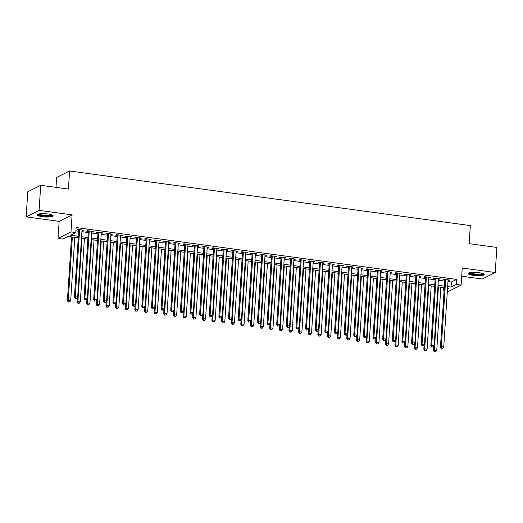 <?xml version="1.0" encoding="UTF-8"?>
<svg xmlns="http://www.w3.org/2000/svg" width="523" height="523" viewBox="0 0 523 523"><rect width="100%" height="100%" fill="white"/><g stroke="black" fill="none" stroke-linecap="round" stroke-linejoin="round"><path stroke-width="0.78" d="M42.415 216.692A8.008 1.628 -176.3 0 0 53.137 215.842A8.008 1.628 -176.3 0 0 47.874 213.959A8.008 1.628 -176.3 0 0 37.153 214.809A8.008 1.628 -176.3 0 0 42.415 216.692M473.505 275.418A8.008 1.628 -176.3 0 0 484.226 274.568A8.008 1.628 -176.3 0 0 478.963 272.686A8.008 1.628 -176.3 0 0 468.235 273.536A8.008 1.628 -176.3 0 0 473.505 275.418M78.241 237.821L68.108 236.435L62.858 239.07L58.04 238.41L70.984 231.924L75.802 232.585L70.553 235.213L78.339 236.272M59.145 221.353L72.089 214.868L39.094 210.377L40.716 185.292L27.771 191.778L26.15 216.862L59.145 221.353L58.04 238.41M55.994 187.371L56.634 177.487L69.579 171.001L470.321 225.596L469.157 243.659L496.85 247.431L495.229 272.516L462.234 268.018L461.129 285.074L448.185 291.559L447.335 291.448M461.704 276.196L482.284 279.001L495.229 272.516M444.086 291.004L443.367 290.906L444.112 290.533M443.582 287.591L443.367 290.906M39.094 210.377L26.15 216.862M81.987 230.538L83.706 230.212L77.927 229.427L77.051 229.865L78.738 230.094M91.617 231.852L93.342 231.526L87.557 230.741L86.687 231.179L88.367 231.408M101.253 233.16L102.972 232.84L97.193 232.049L96.317 232.493L98.004 232.722M110.883 234.474L112.608 234.154L106.823 233.363L105.953 233.801L107.64 234.029M120.519 235.788L122.238 235.461L116.459 234.677L115.583 235.115L117.27 235.343M130.149 237.102L131.874 236.775L126.095 235.991L125.219 236.429L126.906 236.658M139.785 238.41L141.504 238.089L135.725 237.298L134.849 237.736L136.536 237.972M149.415 239.724L151.14 239.403L145.361 238.612L144.485 239.05L146.172 239.279M159.051 241.038L160.77 240.711L154.991 239.926L154.115 240.364L155.802 240.593M168.681 242.352L170.406 242.025L164.627 241.24L163.751 241.678L165.438 241.907M178.317 243.659L180.036 243.339L174.257 242.548L173.381 242.986L175.068 243.221M187.947 244.973L189.672 244.653L183.893 243.862L183.017 244.3L184.704 244.529M197.583 246.287L199.302 245.96L193.523 245.176L192.647 245.614L194.334 245.843M207.219 247.595L208.939 247.274L203.159 246.49L202.283 246.928L203.97 247.157M216.849 248.909L218.568 248.588L212.789 247.797L211.913 248.235L213.6 248.471M226.485 250.223L228.205 249.902L222.425 249.111L221.549 249.549L223.236 249.778M236.115 251.537L237.834 251.21L232.055 250.425L231.186 250.863L232.866 251.092M245.751 252.844L247.471 252.524L241.691 251.74L240.815 252.178L242.502 252.406M255.381 254.158L257.107 253.838L251.321 253.047L250.452 253.485L252.132 253.72M265.017 255.472L266.737 255.152L260.957 254.361L260.081 254.799L261.768 255.028M274.647 256.786L276.373 256.46L270.587 255.675L269.718 256.113L271.404 256.342M284.283 258.094L286.003 257.774L280.223 256.989L279.347 257.427L281.034 257.656M293.913 259.408L295.639 259.088L289.853 258.297L288.984 258.735L290.67 258.97M303.549 260.722L305.269 260.402L299.489 259.611L298.613 260.049L300.3 260.277M313.179 262.036L314.905 261.709L309.126 260.925L308.25 261.363L309.936 261.592M322.815 263.344L324.535 263.023L318.755 262.239L317.879 262.677L319.566 262.906M332.445 264.658L334.171 264.337L328.392 263.546L327.516 263.984L329.202 264.213M342.081 265.972L343.801 265.651L338.021 264.86L337.145 265.298L338.832 265.527M351.711 267.286L353.437 266.959L347.658 266.174L346.782 266.612L348.468 266.841M361.347 268.593L363.067 268.273L357.287 267.488L356.411 267.926L358.098 268.155M370.984 269.907L372.703 269.587L366.924 268.796L366.048 269.234L367.734 269.463M380.613 271.221L382.333 270.901L376.553 270.11L375.677 270.548L377.364 270.777M390.25 272.535L391.969 272.208L386.19 271.424L385.314 271.862L387 272.091M399.879 273.843L401.599 273.522L395.819 272.738L394.943 273.176L396.63 273.405M409.516 275.157L411.235 274.837L405.456 274.045L404.58 274.483L406.266 274.712M419.145 276.471L420.865 276.144L415.085 275.36L414.216 275.798L415.896 276.026M428.782 277.785L430.501 277.458L424.722 276.674L423.846 277.112L425.532 277.34M438.411 279.092L440.137 278.772L434.352 277.988L433.482 278.426L435.162 278.654M447.969 281.57L451.388 282.034L456.638 279.406L76.129 227.564L75.802 232.585M75.913 230.878L78.659 231.258M81.908 231.696L88.295 232.565M91.545 233.01L97.932 233.879M101.174 234.324L107.561 235.193M110.811 235.638L117.198 236.507M120.44 236.945L126.828 237.815M130.077 238.259L136.464 239.129M139.706 239.573L146.094 240.443M149.343 240.881L155.73 241.757M158.972 242.195L165.36 243.064M168.609 243.509L174.996 244.378M178.238 244.823L184.626 245.692M187.875 246.13L194.262 247.006M197.511 247.444L203.892 248.314M207.141 248.758L213.528 249.628M216.777 250.072L223.158 250.942M226.407 251.38L232.794 252.256M236.043 252.694L242.424 253.563M245.673 254.008L252.06 254.878M255.309 255.322L261.69 256.192M264.939 256.63L271.326 257.499M274.575 257.944L280.962 258.813M284.205 259.258L290.592 260.127M293.841 260.572L300.228 261.441M303.471 261.879L309.858 262.749M313.107 263.193L319.494 264.063M322.737 264.507L329.124 265.377M332.373 265.821L338.76 266.691M342.003 267.129L348.39 267.998M351.639 268.443L358.026 269.312M361.275 269.757L367.656 270.626M370.905 271.071L377.292 271.94M380.541 272.378L386.922 273.248M390.171 273.692L396.558 274.562M399.807 275.006L406.188 275.876M409.437 276.321L415.824 277.19M419.073 277.628L425.454 278.498M428.703 278.942L435.09 279.812M438.339 280.256L444.727 281.126M448.048 280.406L449.767 280.086L443.988 279.295L443.112 279.733L444.798 279.962M72.089 214.868L70.984 231.924M456.638 279.406L456.318 284.42L461.129 285.074M40.716 185.292L68.415 189.065L69.579 171.001M447.498 288.833L448.616 288.278L447.544 288.134M444.302 287.689L437.914 286.82M434.665 286.375L428.278 285.506M425.036 285.061L418.648 284.192M415.399 283.754L409.012 282.884M405.763 282.44L399.382 281.57M396.133 281.126L389.746 280.256M386.497 279.812L380.116 278.942M376.867 278.504L370.48 277.635M367.231 277.19L360.85 276.321M357.601 275.876L351.214 275.006M347.965 274.562L341.584 273.692M338.335 273.254L331.948 272.385M328.699 271.94L322.312 271.071M319.069 270.626L312.682 269.757M309.433 269.312L303.046 268.443M299.803 268.005L293.416 267.135M290.167 266.691L283.78 265.821M280.537 265.377L274.15 264.507M270.901 264.063L264.514 263.193M261.271 262.755L254.884 261.886M251.635 261.441L245.248 260.572M242.005 260.127L235.618 259.258M232.369 258.82L225.982 257.944M222.733 257.506L216.352 256.636M213.103 256.192L206.716 255.322M203.467 254.878L197.086 254.008M193.837 253.57L187.45 252.694M184.201 252.256L177.82 251.386M174.571 250.942L168.184 250.072M164.935 249.628L158.547 248.758M155.305 248.32L148.918 247.444M145.669 247.006L139.281 246.137M136.039 245.692L129.652 244.823M126.403 244.378L120.015 243.509M116.773 243.071L110.386 242.195M107.137 241.757L100.749 240.887M97.507 240.443L91.12 239.573M87.871 239.129L81.483 238.259M447.649 286.584L451.068 287.049L456.318 284.42M81.588 236.716L87.969 237.586M91.218 238.024L97.605 238.893M100.854 239.338L107.235 240.207M110.484 240.652L116.871 241.521M120.12 241.966L126.501 242.835M129.75 243.273L136.137 244.143M139.386 244.587L145.773 245.457M149.016 245.902L155.403 246.771M158.652 247.216L165.039 248.085M168.282 248.523L174.669 249.393M177.918 249.837L184.305 250.707M187.548 251.151L193.935 252.021M197.184 252.465L203.571 253.335M206.814 253.773L213.201 254.642M216.45 255.087L222.837 255.956M226.08 256.401L232.467 257.27M235.716 257.715L242.103 258.584M245.352 259.022L251.733 259.892M254.982 260.336L261.369 261.206M264.618 261.65L270.999 262.52M274.248 262.964L280.635 263.834M283.884 264.272L290.265 265.141M293.514 265.586L299.901 266.455M303.15 266.9L309.538 267.769M312.78 268.214L319.167 269.084M322.416 269.522L328.804 270.391M332.046 270.836L338.433 271.705M341.682 272.15L348.07 273.019M351.312 273.457L357.699 274.333M360.948 274.771L367.336 275.641M370.578 276.085L376.965 276.955M380.214 277.399L386.602 278.269M389.844 278.707L396.231 279.583M399.48 280.021L405.868 280.89M409.117 281.335L415.497 282.204M418.746 282.649L425.134 283.518M428.383 283.956L434.763 284.832M438.013 285.27L444.4 286.14M451.388 282.034L451.068 287.049M448.93 279.968L448.891 280.524M439.294 278.654L439.261 279.21M429.664 277.347L429.625 277.896M420.028 276.033L419.995 276.589M410.398 274.719L410.359 275.275M400.762 273.411L400.729 273.96M391.132 272.097L391.093 272.646M381.496 270.783L381.463 271.339M371.86 269.469L371.827 270.025M362.23 268.162L362.197 268.711M352.594 266.848L352.561 267.397M342.964 265.534L342.925 266.089M333.328 264.22L333.295 264.775M323.698 262.912L323.659 263.461M314.062 261.598L314.029 262.147M304.432 260.284L304.393 260.84M294.795 258.97L294.763 259.526M285.166 257.662L285.127 258.212M275.529 256.348L275.497 256.898M265.9 255.034L265.861 255.59M256.263 253.72L256.231 254.276M246.634 252.413L246.595 252.962M236.997 251.099L236.965 251.648M227.368 249.785L227.328 250.34M217.731 248.471L217.699 249.026M208.102 247.163L208.062 247.712M198.465 245.849L198.433 246.398M188.829 244.535L188.796 245.091M179.199 243.221L179.16 243.777M169.563 241.914L169.53 242.463M159.933 240.6L159.894 241.149M150.297 239.286L150.264 239.841M140.667 237.972L140.628 238.527M131.031 236.664L130.998 237.213M121.401 235.35L121.362 235.899M111.765 234.036L111.732 234.592M102.135 232.722L102.096 233.278M92.499 231.414L92.466 231.964M82.869 230.1L82.83 230.65M444.831 279.413L440.458 347.089L441.334 346.651L445.674 279.524M441.706 348.187L442.674 348.318L441.706 348.187L441.334 346.651L443.739 346.978L448.08 279.857M440.458 347.089L441.36 348.357M442.674 348.318L443.739 346.978M433.75 346.115L433.462 350.593L434.332 350.155L436.744 350.482L440.837 287.219M438.424 286.885L434.332 350.155L434.711 351.691L434.358 351.861L435.672 351.822L434.711 351.691M436.744 350.482L435.672 351.822M434.358 351.861L433.462 350.593M483.2 273.686A6.93 1.412 3.7 0 1 473.923 274.431A6.93 1.412 3.7 0 1 469.366 272.79M470.053 272.633A6.42 1.308 -176.3 0 0 474.132 273.843A6.42 1.308 -176.3 0 0 482.546 273.437M468.536 273.13A7.956 1.621 -176.3 0 0 473.57 274.608A7.956 1.621 -176.3 0 0 483.978 274.13M52.117 214.953A6.93 1.412 3.7 0 1 45.789 215.966A6.93 1.412 3.7 0 1 38.388 214.345A6.93 1.412 3.7 0 1 38.284 214.057M38.964 213.9A6.42 1.308 -176.3 0 0 45.148 215.326A6.42 1.308 -176.3 0 0 51.457 214.711M37.453 214.404A7.956 1.621 -176.3 0 0 45.096 216.136A7.956 1.621 -176.3 0 0 52.895 215.398M435.201 278.099L430.828 345.775L431.697 345.337L436.038 278.216M432.076 346.873L433.037 347.004L432.076 346.873L431.697 345.337L434.11 345.664L438.451 278.543M430.828 345.775L431.723 347.05M433.037 347.004L434.11 345.664M425.565 276.785L421.192 344.461L422.068 344.023L426.408 276.902M422.44 345.559L423.408 345.69L422.44 345.559L422.068 344.023L424.473 344.356L428.814 277.229M421.192 344.461L422.094 345.736M423.408 345.69L424.473 344.356M415.935 275.477L411.555 343.153L412.431 342.715L416.772 275.588M412.81 344.245L413.771 344.376L412.81 344.245L412.431 342.715L414.844 343.042L419.185 275.915M411.555 343.153L412.457 344.422M413.771 344.376L414.844 343.042M406.299 274.163L401.925 341.839L402.802 341.401L407.142 274.274M403.174 342.938L404.142 343.068L403.174 342.938L402.802 341.401L405.207 341.728L409.548 274.608M401.925 341.839L402.828 343.108M404.142 343.068L405.207 341.728M424.114 344.801L423.826 349.279L424.702 348.841L427.108 349.168L431.2 285.904M428.795 285.578L424.702 348.841L425.075 350.377L424.728 350.554L426.042 350.508L425.075 350.377M427.108 349.168L426.042 350.508M424.728 350.554L423.826 349.279M414.484 343.487L414.196 347.972L415.066 347.534L417.478 347.86L421.571 284.59M419.158 284.264L415.066 347.534L415.445 349.063L415.092 349.24L416.406 349.194L415.445 349.063M417.478 347.86L416.406 349.194M415.092 349.24L414.196 347.972M404.848 342.179L404.56 346.657L405.436 346.219L407.842 346.546L411.934 283.276M409.529 282.95L405.436 346.219L405.809 347.749L405.462 347.926L406.776 347.887L405.809 347.749M407.842 346.546L406.776 347.887M405.462 347.926L404.56 346.657M395.218 340.865L394.924 345.343L395.8 344.905L398.212 345.232L402.298 281.969M399.892 281.642L395.8 344.905L396.179 346.442L395.826 346.618L397.14 346.572L396.179 346.442M398.212 345.232L397.14 346.572M395.826 346.618L394.924 345.343M396.669 272.849L392.289 340.525L393.165 340.087L397.506 272.967M393.544 341.624L394.505 341.754L393.544 341.624L393.165 340.087L395.578 340.414L399.918 273.294M392.289 340.525L393.191 341.8M394.505 341.754L395.578 340.414M385.582 339.551L385.294 344.029L386.17 343.591L388.576 343.918L392.668 280.655M390.263 280.328L386.17 343.591L386.543 345.128L386.196 345.304L387.51 345.258L386.543 345.128M388.576 343.918L387.51 345.258M386.196 345.304L385.294 344.029M387.033 271.535L382.659 339.211L383.536 338.773L387.876 271.653M383.908 340.31L384.876 340.44L383.908 340.31L383.536 338.773L385.941 339.107L390.282 271.98M382.659 339.211L383.562 340.486M384.876 340.44L385.941 339.107M375.952 338.237L375.658 342.722L376.534 342.284L378.946 342.611L383.032 279.341M380.626 279.014L376.534 342.284L376.913 343.814L376.56 343.99L377.874 343.944L376.913 343.814M378.946 342.611L377.874 343.944M376.56 343.99L375.658 342.722M377.403 270.228L373.023 337.904L373.899 337.466L378.24 270.339M374.278 338.996L375.239 339.126L374.278 338.996L373.899 337.466L376.312 337.793L380.646 270.666M373.023 337.904L373.925 339.172M375.239 339.126L376.312 337.793M366.316 336.93L366.028 341.408L366.904 340.97L369.31 341.297L373.402 278.027M370.997 277.7L366.904 340.97L367.277 342.5L366.93 342.676L368.244 342.637L367.277 342.5M369.31 341.297L368.244 342.637M366.93 342.676L366.028 341.408M367.767 268.914L363.393 336.59L364.27 336.152L368.61 269.025M364.642 337.688L365.603 337.819L364.642 337.688L364.27 336.152L366.675 336.479L371.016 269.358M363.393 336.59L364.296 337.858M365.603 337.819L366.675 336.479M356.686 335.616L356.392 340.094L357.268 339.656L359.68 339.983L363.766 276.719M361.36 276.392L357.268 339.656L357.647 341.192L357.294 341.369L358.608 341.323L357.647 341.192M359.68 339.983L358.608 341.323M357.294 341.369L356.392 340.094M358.137 267.599L353.757 335.276L354.633 334.838L358.974 267.717M355.012 336.374L355.973 336.505L355.012 336.374L354.633 334.838L357.039 335.165L361.38 268.044M353.757 335.276L354.659 336.55M355.973 336.505L357.039 335.165M347.05 334.302L346.762 338.78L347.638 338.342L350.044 338.669L354.136 275.405M351.724 275.078L347.638 338.342L348.011 339.878L347.664 340.055L348.972 340.009L348.011 339.878M350.044 338.669L348.972 340.009M347.664 340.055L346.762 338.78M348.501 266.285L344.127 333.962L345.003 333.524L349.344 266.403M345.376 335.06L346.337 335.191L345.376 335.06L345.003 333.524L347.409 333.857L351.75 266.73M344.127 333.962L345.03 335.236M346.337 335.191L347.409 333.857M337.42 332.988L337.126 337.472L338.002 337.034L340.414 337.361L344.5 274.091M342.094 273.764L338.002 337.034L338.381 338.564L338.028 338.741L339.342 338.695L338.381 338.564M340.414 337.361L339.342 338.695M338.028 338.741L337.126 337.472M338.871 264.978L334.491 332.654L335.367 332.216L339.708 265.089M335.746 333.746L336.707 333.877L335.746 333.746L335.367 332.216L337.773 332.543L342.114 265.416M334.491 332.654L335.393 333.922M336.707 333.877L337.773 332.543M327.784 331.68L327.496 336.158L328.372 335.72L330.778 336.047L334.87 272.777M332.458 272.45L328.372 335.72L328.745 337.25L328.398 337.427L329.706 337.387L328.745 337.25M330.778 336.047L329.706 337.387M328.398 337.427L327.496 336.158M329.235 263.664L324.861 331.34L325.737 330.902L330.072 263.775M326.11 332.438L327.071 332.569L326.11 332.438L325.737 330.902L328.143 331.229L332.484 264.108M324.861 331.34L325.757 332.608M327.071 332.569L328.143 331.229M318.154 330.366L317.86 334.844L318.736 334.406L321.142 334.733L325.234 271.47M322.828 271.143L318.736 334.406L319.115 335.943L318.762 336.119L320.076 336.073L319.115 335.943M321.142 334.733L320.076 336.073M318.762 336.119L317.86 334.844M308.518 329.052L308.23 333.53L309.106 333.092L311.512 333.426L315.604 270.156M313.192 269.829L309.106 333.092L309.479 334.628L309.126 334.805L310.44 334.759L309.479 334.628M311.512 333.426L310.44 334.759M309.126 334.805L308.23 333.53M298.888 327.738L298.594 332.223L299.47 331.785L301.876 332.112L305.968 268.842M303.562 268.515L299.47 331.785L299.842 333.314L299.496 333.491L300.81 333.445L299.842 333.314M301.876 332.112L300.81 333.445M299.496 333.491L298.594 332.223M319.605 262.35L315.225 330.026L316.101 329.588L320.442 262.468M316.474 331.124L317.441 331.255L316.474 331.124L316.101 329.588L318.507 329.915L322.848 262.794M315.225 330.026L316.127 331.301M317.441 331.255L318.507 329.915M309.969 261.042L305.595 328.712L306.465 328.274L310.806 261.154M306.844 329.81L307.805 329.941L306.844 329.81L306.465 328.274L308.877 328.607L313.218 261.48M305.595 328.712L306.491 329.987M307.805 329.941L308.877 328.607M300.339 259.728L295.959 327.405L296.835 326.967L301.176 259.839M297.208 328.496L298.175 328.627L297.208 328.496L296.835 326.967L299.241 327.293L303.582 260.166M295.959 327.405L296.861 328.673M298.175 328.627L299.241 327.293M289.252 326.43L288.964 330.909L289.834 330.471L292.246 330.798L296.338 267.534M293.926 267.201L289.834 330.471L290.213 332.007L289.86 332.177L291.174 332.138L290.213 332.007M292.246 330.798L291.174 332.138M289.86 332.177L288.964 330.909M290.703 258.414L286.329 326.091L287.199 325.652L291.54 258.532M287.578 327.189L288.539 327.32L287.578 327.189L287.199 325.652L289.611 325.979L293.952 258.859M286.329 326.091L287.225 327.359M288.539 327.32L289.611 325.979M279.615 325.116L279.328 329.595L280.204 329.157L282.61 329.483L286.702 266.22M284.296 265.893L280.204 329.157L280.576 330.693L280.23 330.869L281.544 330.824L280.576 330.693M282.61 329.483L281.544 330.824M280.23 330.869L279.328 329.595M281.067 257.1L276.693 324.776L277.569 324.338L281.91 257.218M277.942 325.875L278.909 326.006L277.942 325.875L277.569 324.338L279.975 324.665L284.316 257.545M276.693 324.776L277.595 326.051M278.909 326.006L279.975 324.665M269.986 323.802L269.698 328.281L270.568 327.843L272.98 328.176L277.072 264.906M274.66 264.579L270.568 327.843L270.947 329.379L270.594 329.555L271.908 329.51L270.947 329.379M272.98 328.176L271.908 329.51M270.594 329.555L269.698 328.281M271.437 255.793L267.063 323.462L267.933 323.024L272.274 255.904M268.312 324.561L269.273 324.691L268.312 324.561L267.933 323.024L270.345 323.358L274.686 256.231M267.063 323.462L267.959 324.737M269.273 324.691L270.345 323.358M260.349 322.488L260.062 326.973L260.938 326.535L263.344 326.862L267.436 263.592M265.03 263.265L260.938 326.535L261.31 328.065L260.964 328.241L262.278 328.196L261.31 328.065M263.344 326.862L262.278 328.196M260.964 328.241L260.062 326.973M261.801 254.479L257.427 322.155L258.303 321.717L262.644 254.59M258.676 323.247L259.643 323.377L258.676 323.247L258.303 321.717L260.709 322.044L265.05 254.917M257.427 322.155L258.329 323.423M259.643 323.377L260.709 322.044M250.72 321.181L250.432 325.659L251.302 325.221L253.714 325.548L257.806 262.285M255.394 261.951L251.302 325.221L251.681 326.757L251.328 326.927L252.642 326.888L251.681 326.757M253.714 325.548L252.642 326.888M251.328 326.927L250.432 325.659M252.171 253.165L247.791 320.841L248.667 320.403L253.008 253.282M249.046 321.939L250.007 322.07L249.046 321.939L248.667 320.403L251.079 320.73L255.42 253.609M247.791 320.841L248.693 322.109M250.007 322.07L251.079 320.73M241.083 319.867L240.796 324.345L241.672 323.907L244.078 324.234L248.17 260.97M245.764 260.644L241.672 323.907L242.044 325.443L241.698 325.62L243.012 325.574L242.044 325.443M244.078 324.234L243.012 325.574M241.698 325.62L240.796 324.345M242.535 251.851L238.161 319.527L239.037 319.089L243.378 251.968M239.41 320.625L240.377 320.756L239.41 320.625L239.037 319.089L241.443 319.416L245.784 252.295M238.161 319.527L239.063 320.802M240.377 320.756L241.443 319.416M231.454 318.553L231.166 323.031L232.035 322.593L234.448 322.926L238.54 259.656M236.128 259.33L232.035 322.593L232.415 324.129L232.062 324.306L233.376 324.26L232.415 324.129M234.448 322.926L233.376 324.26M232.062 324.306L231.166 323.031M232.905 250.543L228.525 318.213L229.401 317.775L233.742 250.654M229.78 319.311L230.741 319.442L229.78 319.311L229.401 317.775L231.813 318.108L236.154 250.981M228.525 318.213L229.427 319.488M230.741 319.442L231.813 318.108M221.817 317.239L221.53 321.723L222.406 321.285L224.812 321.612L228.904 258.342M226.498 258.016L222.406 321.285L222.778 322.815L222.432 322.992L223.746 322.946L222.778 322.815M224.812 321.612L223.746 322.946M222.432 322.992L221.53 321.723M223.269 249.229L218.895 316.905L219.771 316.467L224.112 249.34M220.144 317.997L221.111 318.128L220.144 317.997L219.771 316.467L222.177 316.794L226.518 249.667M218.895 316.905L219.797 318.174M221.111 318.128L222.177 316.794M213.639 247.915L209.259 315.591L210.135 315.153L214.476 248.033M210.514 316.69L211.475 316.82L210.514 316.69L210.135 315.153L212.547 315.48L216.888 248.36M209.259 315.591L210.161 316.86M211.475 316.82L212.547 315.48M204.003 246.601L199.629 314.277L200.505 313.839L204.846 246.719M200.878 315.376L201.839 315.506L200.878 315.376L200.505 313.839L202.911 314.166L207.252 247.046M199.629 314.277L200.531 315.552M201.839 315.506L202.911 314.166M212.188 315.931L211.893 320.409L212.769 319.971L215.182 320.298L219.268 257.035M216.862 256.701L212.769 319.971L213.149 321.508L212.796 321.678L214.11 321.638L213.149 321.508M215.182 320.298L214.11 321.638M212.796 321.678L211.893 320.409M202.551 314.617L202.264 319.095L203.14 318.657L205.546 318.984L209.638 255.721M207.232 255.394L203.14 318.657L203.512 320.194L203.166 320.37L204.48 320.324L203.512 320.194M205.546 318.984L204.48 320.324M203.166 320.37L202.264 319.095M192.922 313.303L192.627 317.781L193.503 317.343L195.916 317.677L200.002 254.407M197.596 254.08L193.503 317.343L193.883 318.88L193.53 319.056L194.844 319.01L193.883 318.88M195.916 317.677L194.844 319.01M193.53 319.056L192.627 317.781M194.373 245.294L189.993 312.97L190.869 312.525L195.21 245.405M191.248 314.062L192.209 314.192L191.248 314.062L190.869 312.525L193.281 312.859L197.616 245.732M189.993 312.97L190.895 314.238M192.209 314.192L193.281 312.859M183.285 311.989L182.998 316.474L183.874 316.036L186.28 316.363L190.372 253.093M187.96 252.766L183.874 316.036L184.246 317.566L183.9 317.742L185.207 317.696L184.246 317.566M186.28 316.363L185.207 317.696M183.9 317.742L182.998 316.474M184.737 243.98L180.363 311.656L181.239 311.218L185.58 244.091M181.612 312.747L182.573 312.878L181.612 312.747L181.239 311.218L183.645 311.545L187.986 244.424M180.363 311.656L181.265 312.924M182.573 312.878L183.645 311.545M173.656 310.682L173.361 315.16L174.237 314.722L176.65 315.049L180.736 251.785M178.33 251.452L174.237 314.722L174.617 316.258L174.264 316.428L175.578 316.389L174.617 316.258M176.65 315.049L175.578 316.389M174.264 316.428L173.361 315.16M175.107 242.665L170.727 310.342L171.603 309.904L175.944 242.783M171.982 311.44L172.943 311.571L171.982 311.44L171.603 309.904L174.009 310.231L178.35 243.11M170.727 310.342L171.629 311.61M172.943 311.571L174.009 310.231M164.019 309.368L163.732 313.846L164.608 313.408L167.014 313.735L171.106 250.471M168.694 250.144L164.608 313.408L164.98 314.944L164.634 315.121L165.941 315.075L164.98 314.944M167.014 313.735L165.941 315.075M164.634 315.121L163.732 313.846M165.471 241.351L161.097 309.028L161.973 308.59L166.307 241.469M162.346 310.126L163.307 310.257L162.346 310.126L161.973 308.59L164.379 308.916L168.72 241.796M161.097 309.028L161.993 310.302M163.307 310.257L164.379 308.916M154.39 308.054L154.095 312.532L154.971 312.094L157.377 312.427L161.47 249.157M159.064 248.83L154.971 312.094L155.351 313.63L154.998 313.807L156.312 313.761L155.351 313.63M157.377 312.427L156.312 313.761M154.998 313.807L154.095 312.532M155.841 240.044L151.461 307.72L152.337 307.282L156.678 240.155M152.709 308.812L153.677 308.943L152.709 308.812L152.337 307.282L154.743 307.609L159.084 240.482M151.461 307.72L152.363 308.988M153.677 308.943L154.743 307.609M146.205 238.73L141.831 306.406L142.701 305.968L147.041 238.841M143.08 307.498L144.041 307.635L143.08 307.498L142.701 305.968L145.113 306.295L149.454 239.174M141.831 306.406L142.727 307.674M144.041 307.635L145.113 306.295M136.575 237.416L132.195 305.092L133.071 304.654L137.412 237.534M133.443 306.19L134.411 306.321L133.443 306.19L133.071 304.654L135.477 304.981L139.818 237.86M132.195 305.092L133.097 306.367M134.411 306.321L135.477 304.981M144.753 306.74L144.466 311.224L145.342 310.786L147.748 311.113L151.84 247.843M149.428 247.516L145.342 310.786L145.714 312.316L145.368 312.493L146.675 312.447L145.714 312.316M147.748 311.113L146.675 312.447M145.368 312.493L144.466 311.224M135.124 305.432L134.829 309.91L135.705 309.472L138.111 309.799L142.204 246.536M139.798 246.202L135.705 309.472L136.085 311.008L135.732 311.178L137.046 311.139L136.085 311.008M138.111 309.799L137.046 311.139M135.732 311.178L134.829 309.91M125.487 304.118L125.2 308.596L126.076 308.158L128.481 308.485L132.574 245.222M130.162 244.895L126.076 308.158L126.448 309.694L126.095 309.871L127.409 309.825L126.448 309.694M128.481 308.485L127.409 309.825M126.095 309.871L125.2 308.596M126.939 236.102L122.565 303.778L123.435 303.34L127.775 236.219M123.814 304.876L124.775 305.007L123.814 304.876L123.435 303.34L125.847 303.667L130.188 236.546M122.565 303.778L123.461 305.053M124.775 305.007L125.847 303.667M115.851 302.804L115.563 307.282L116.439 306.844L118.845 307.178L122.938 243.908M120.532 243.581L116.439 306.844L116.812 308.38L116.466 308.557L117.78 308.511L116.812 308.38M118.845 307.178L117.78 308.511M116.466 308.557L115.563 307.282M117.309 234.794L112.929 302.471L113.805 302.033L118.146 234.905M114.177 303.562L115.145 303.693L114.177 303.562L113.805 302.033L116.211 302.359L120.552 235.232M112.929 302.471L113.831 303.739M115.145 303.693L116.211 302.359M106.221 301.496L105.934 305.975L106.803 305.537L109.215 305.863L113.308 242.594M110.896 242.267L106.803 305.537L107.182 307.066L106.829 307.243L108.143 307.197L107.182 307.066M109.215 305.863L108.143 307.197M106.829 307.243L105.934 305.975M107.673 233.48L103.299 301.156L104.169 300.718L108.509 233.591M104.548 302.248L105.509 302.386L104.548 302.248L104.169 300.718L106.581 301.045L110.922 233.925M103.299 301.156L104.195 302.425M105.509 302.386L106.581 301.045M96.585 300.182L96.297 304.661L97.173 304.223L99.579 304.549L103.672 241.286M101.266 240.953L97.173 304.223L97.546 305.759L97.2 305.929L98.514 305.89L97.546 305.759M99.579 304.549L98.514 305.89M97.2 305.929L96.297 304.661M98.036 232.166L93.663 299.842L94.539 299.404L98.88 232.284M94.911 300.941L95.879 301.071L94.911 300.941L94.539 299.404L96.945 299.731L101.285 232.611M93.663 299.842L94.565 301.117M95.879 301.071L96.945 299.731M86.955 298.868L86.668 303.347L87.537 302.909L89.949 303.235L94.042 239.972M91.63 239.645L87.537 302.909L87.916 304.445L87.563 304.621L88.877 304.576L87.916 304.445M89.949 303.235L88.877 304.576M87.563 304.621L86.668 303.347M88.407 230.852L84.033 298.528L84.903 298.09L89.243 230.97M85.282 299.627L86.243 299.757L85.282 299.627L84.903 298.09L87.315 298.417L91.656 231.297M84.033 298.528L84.929 299.803M86.243 299.757L87.315 298.417M77.319 297.554L77.031 302.033L77.907 301.594L80.313 301.928L84.406 238.658M82 238.331L77.907 301.594L78.28 303.131L77.934 303.307L79.248 303.262L78.28 303.131M80.313 301.928L79.248 303.262M77.934 303.307L77.031 302.033M78.77 229.545L74.397 297.221L75.273 296.783L79.614 229.656M75.645 298.313L76.613 298.443L75.645 298.313L75.273 296.783L77.679 297.11L82.019 229.983M74.397 297.221L75.299 298.489M76.613 298.443L77.679 297.11M71.527 236.906L67.402 300.725L68.271 300.287L70.683 300.614L74.776 237.344M72.364 237.017L68.271 300.287L68.65 301.817L68.297 301.993L69.611 301.948L68.65 301.817M70.683 300.614L69.611 301.948M68.297 301.993L67.402 300.725"/></g></svg>
